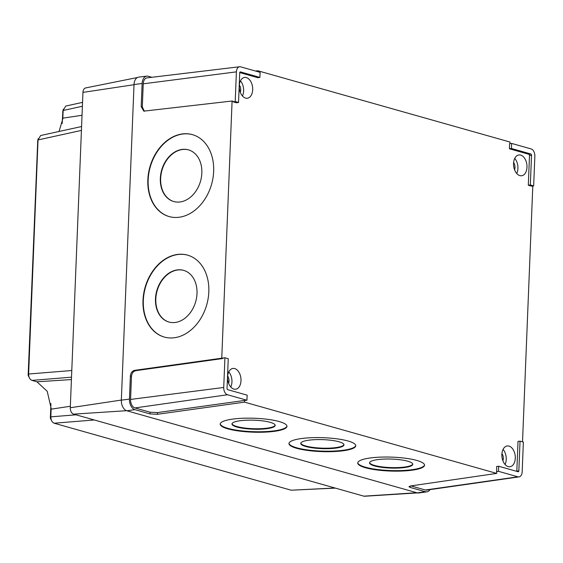<?xml version="1.0" encoding="UTF-8"?>
<svg xmlns="http://www.w3.org/2000/svg" width="563" height="563" viewBox="0 0 563 563"><rect width="100%" height="100%" fill="white"/><g stroke="black" fill="none" stroke-linecap="round" stroke-linejoin="round"><path stroke-width="0.84" d="M155.479 298.854A26.862 20.205 106 0 1 183.651 270.367A26.862 20.205 106 0 1 197.001 293.52A26.862 20.205 106 0 1 168.83 322.008A26.862 20.205 106 0 1 155.479 298.854M168.999 322.057A26.862 20.205 106 0 1 155.817 298.953A26.862 20.205 106 0 1 183.819 270.416M160.321 178.358A26.862 20.205 106 0 1 188.492 149.871A26.862 20.205 106 0 1 201.843 173.024A26.862 20.205 106 0 1 173.671 201.512A26.862 20.205 106 0 1 160.321 178.358M173.84 201.554A26.862 20.205 106 0 1 160.652 178.45A26.862 20.205 106 0 1 188.654 149.92M143.002 300.318A42.584 32.028 106 0 1 187.655 255.159A42.584 32.028 106 0 1 208.817 291.866A42.584 32.028 106 0 1 164.164 337.026A42.584 32.028 106 0 1 143.002 300.318M164.326 337.075A42.584 32.028 106 0 1 143.333 300.417A42.584 32.028 106 0 1 187.824 255.208M147.837 179.822A42.584 32.028 106 0 1 192.497 134.663A42.584 32.028 106 0 1 213.659 171.363A42.584 32.028 106 0 1 168.999 216.53A42.584 32.028 106 0 1 147.837 179.822M169.167 216.572A42.584 32.028 106 0 1 148.168 179.914A42.584 32.028 106 0 1 192.659 134.705M374.564 465.946A21.619 4.518 1.9 0 1 369.553 462.856A21.619 4.518 1.9 0 1 383.867 459.091A21.619 4.518 1.9 0 1 407.753 461.217A21.619 4.518 1.9 0 1 412.77 464.299A21.619 4.518 1.9 0 1 398.449 468.064A21.619 4.518 1.9 0 1 374.564 465.946M412.742 464.039A21.619 4.518 1.9 0 1 397.886 467.579A21.619 4.518 1.9 0 1 374.578 465.432A21.619 4.518 1.9 0 1 369.595 462.603M305.779 446.508A21.619 4.518 1.9 0 1 300.769 443.419A21.619 4.518 1.9 0 1 315.083 439.654A21.619 4.518 1.9 0 1 338.968 441.772A21.619 4.518 1.9 0 1 343.986 444.861A21.619 4.518 1.9 0 1 329.665 448.627A21.619 4.518 1.9 0 1 305.779 446.508M343.958 444.601A21.619 4.518 1.9 0 1 329.102 448.134A21.619 4.518 1.9 0 1 305.8 445.995A21.619 4.518 1.9 0 1 300.811 443.165M236.995 427.064A21.619 4.518 1.9 0 1 231.984 423.981A21.619 4.518 1.9 0 1 246.305 420.216A21.619 4.518 1.9 0 1 270.184 422.334A21.619 4.518 1.9 0 1 275.201 425.424A21.619 4.518 1.9 0 1 260.88 429.189A21.619 4.518 1.9 0 1 236.995 427.064M275.173 425.164A21.619 4.518 1.9 0 1 260.317 428.696A21.619 4.518 1.9 0 1 237.016 426.557A21.619 4.518 1.9 0 1 232.026 423.728M296.715 448.31A33.414 6.981 1.9 0 1 288.967 443.538A33.414 6.981 1.9 0 1 311.093 437.718A33.414 6.981 1.9 0 1 348.004 440.998A33.414 6.981 1.9 0 1 355.753 445.769A33.414 6.981 1.9 0 1 333.627 451.582A33.414 6.981 1.9 0 1 296.715 448.31M355.739 445.509A33.414 6.981 1.9 0 1 333.064 451.097A33.414 6.981 1.9 0 1 296.729 447.796A33.414 6.981 1.9 0 1 288.995 443.285M365.493 467.747A33.414 6.981 1.9 0 1 357.744 462.976A33.414 6.981 1.9 0 1 379.877 457.156A33.414 6.981 1.9 0 1 416.789 460.435A33.414 6.981 1.9 0 1 424.537 465.207A33.414 6.981 1.9 0 1 402.404 471.027A33.414 6.981 1.9 0 1 365.493 467.747M424.523 464.947A33.414 6.981 1.9 0 1 401.848 470.534A33.414 6.981 1.9 0 1 365.514 467.234A33.414 6.981 1.9 0 1 357.779 462.723M227.931 428.865A33.414 6.981 1.9 0 1 220.182 424.101A33.414 6.981 1.9 0 1 242.308 418.281A33.414 6.981 1.9 0 1 279.22 421.56A33.414 6.981 1.9 0 1 286.968 426.325A33.414 6.981 1.9 0 1 264.842 432.145A33.414 6.981 1.9 0 1 227.931 428.865M286.954 426.071A33.414 6.981 1.9 0 1 264.279 431.659A33.414 6.981 1.9 0 1 227.945 428.359A33.414 6.981 1.9 0 1 220.21 423.848M515.293 458.247A10.486 6.636 82.5 0 0 507.214 445.959A10.486 6.636 82.5 0 0 501.872 454.454A10.486 6.636 82.5 0 0 509.944 466.741A10.486 6.636 82.5 0 0 515.293 458.247M505.046 464.496A10.486 6.636 82.5 0 0 506.243 459.436A10.486 6.636 82.5 0 0 503.062 449.394M526.982 167.253A10.486 6.636 82.5 0 0 518.903 154.959A10.486 6.636 82.5 0 0 513.555 163.46A10.486 6.636 82.5 0 0 521.634 175.747A10.486 6.636 82.5 0 0 526.982 167.253M516.735 173.495A10.486 6.636 82.5 0 0 517.932 168.443A10.486 6.636 82.5 0 0 514.751 158.4M252.681 89.735A10.486 6.636 82.5 0 0 244.609 77.441A10.486 6.636 82.5 0 0 239.261 85.942A10.486 6.636 82.5 0 0 247.34 98.229A10.486 6.636 82.5 0 0 252.681 89.735M242.442 95.984A10.486 6.636 82.5 0 0 243.638 90.924A10.486 6.636 82.5 0 0 240.457 80.882M240.999 380.729A10.486 6.636 82.5 0 0 232.92 368.441A10.486 6.636 82.5 0 0 227.579 376.936A10.486 6.636 82.5 0 0 235.651 389.223A10.486 6.636 82.5 0 0 240.999 380.729M230.753 386.978A10.486 6.636 82.5 0 0 231.949 381.918A10.486 6.636 82.5 0 0 228.768 371.876M227.642 375.978A5.897 3.737 -97.5 0 1 229.014 381.088A5.897 3.737 -97.5 0 1 228.606 383.304M239.331 84.985A5.897 3.737 -97.5 0 1 240.704 90.094A5.897 3.737 -97.5 0 1 240.295 92.304M513.625 162.503A5.897 3.737 -97.5 0 1 514.997 167.612A5.897 3.737 -97.5 0 1 514.589 169.822M501.936 453.496A5.897 3.737 -97.5 0 1 503.308 458.606A5.897 3.737 -97.5 0 1 502.9 460.823M224.919 357.765L223.729 387.464A6.284 3.983 82.5 0 0 227.501 394.747L246.939 400.244L247.143 395.156L227.705 389.666A1.091 0.69 -97.5 0 1 227.051 388.4L228.247 358.701L224.919 357.765L222.892 357.998L222.871 358.511L221.759 358.195L134.592 370.348L135.711 370.665C133.269 371.327 131.869 373.206 131.489 376.309L130.56 399.427A7.34 4.645 82.5 0 0 134.972 407.936L150.096 412.207L157.443 412.588L157.373 414.298L244.532 402.144L496.707 473.406L410.807 485.918L408.956 486.685L410.174 487.431L425.304 491.71A9.078 5.75 82.5 0 0 426.881 491.823A9.078 5.75 82.5 0 0 430.005 489.613M221.759 358.195L232.09 101.009L143.811 111.143L141.193 106.625L142.122 83.507A9.078 5.75 -97.5 0 1 146.795 76.139A9.078 5.75 -97.5 0 1 148.294 76.265L151.897 77.279M426.881 491.823L418.851 492.97A9.17 5.813 -97.5 0 1 417.253 492.857L126.858 410.786A9.17 5.813 -97.5 0 1 121.341 400.152L134.022 84.541A9.17 5.813 -97.5 0 1 138.737 77.103L146.795 76.139M131.489 376.309L130.377 375.993L129.448 399.111A9.078 5.75 82.5 0 0 134.902 409.639L150.032 413.918L150.096 412.207M130.377 375.993C130.75 372.889 132.157 371.01 134.592 370.348M157.373 414.298L150.032 413.918M244.532 402.144L244.602 400.434L246.939 400.244M498.67 466.241L498.466 471.322L517.904 476.819A6.284 3.983 82.5 0 0 518.995 476.896A6.284 3.983 82.5 0 0 522.175 471.808L523.365 442.103L520.043 441.167L518.847 470.865A1.091 0.69 -97.5 0 1 518.284 471.752A1.091 0.69 -97.5 0 1 518.108 471.738L498.67 466.241L496.65 466.481L496.707 473.406M520.043 441.167L518.016 441.406L516.82 471.125A1.07 0.676 -97.5 0 1 516.792 471.365M532.795 186.022L522.52 441.864M528.305 185.241L531.662 186.184L533.654 185.896L534.85 156.197A6.284 3.983 82.5 0 0 531.071 148.906L511.64 143.417L509.614 143.656L509.409 148.78L528.854 154.276A1.07 0.676 -97.5 0 1 529.501 155.515L528.305 185.241L530.332 184.953L533.654 185.896M509.958 143.614L510.022 142.045L257.847 70.776L255.56 71.044M257.805 71.684L257.847 70.776M239.754 72.578L257.903 77.708L259.902 77.412L260.106 72.331L240.675 66.842A6.284 3.983 82.5 0 0 239.634 66.751A6.284 3.983 82.5 0 0 236.404 71.853L235.207 101.551L233.181 101.833L236.537 102.783L238.536 102.494L239.725 72.796A1.091 0.69 -97.5 0 1 240.281 71.909A1.091 0.69 -97.5 0 1 240.471 71.923L259.902 77.412M232.09 101.009L233.202 101.319L233.181 101.833M239.634 66.751L147.013 77.87A7.34 4.645 82.5 0 0 143.234 83.817L142.305 106.942L144.381 111.249M244.602 400.434L157.443 412.588M222.871 358.511L135.711 370.665M410.877 485.904L425.368 490A7.34 4.645 82.5 0 0 426.648 490.099L518.995 476.896M498.466 471.322L496.446 471.611M511.64 143.417L511.436 148.498L509.409 148.78M511.436 148.498L530.867 153.995A1.091 0.69 -97.5 0 1 531.521 155.254L530.332 184.953M235.207 101.551L238.536 102.494M81.586 126.527L40.642 135.521L38.031 139.941L28.629 374.008C28.699 377.323 29.804 379.448 31.929 380.384L36.961 381.805L47.229 391.306L51.163 408.435L50.832 416.845C50.916 420.181 52.014 422.306 54.132 423.214L291.177 490.204L335.372 488.114M50.93 418.52L50.353 418.098L50.937 403.594M59.052 131.482L62.796 118.807L63.14 110.482L65.751 106.055L82.55 102.367M417.479 492.914L364.62 496.249A5.517 3.498 -97.5 0 1 363.839 496.158L73.605 414.136A5.517 3.498 -97.5 0 1 70.291 407.739L82.951 92.388A5.517 3.498 -97.5 0 1 85.618 87.941L137.4 77.532M62.183 123.487L62.81 112.072M28.727 375.683L28.15 375.268L37.707 141.538M142.122 83.507L134.022 84.541M129.448 399.111L121.341 400.152M134.902 409.639L126.858 410.786M425.304 491.71L417.253 492.857M236.404 71.853L143.234 83.817M141.193 106.625L142.305 106.942M227.501 394.747L134.972 407.936M223.729 387.464L130.56 399.427M517.904 476.819L425.368 490M410.23 486.017L410.174 487.431M518.847 470.865L516.82 471.125M530.867 153.995L528.854 154.276M531.521 155.254L529.501 155.515M240.471 71.923L240.098 71.973M62.831 118.167L82.036 115.274M82.395 106.245L63.14 110.482M291.177 490.204L334.992 488.008M94.267 419.977L54.132 423.214M50.832 416.845L75.998 414.811M51.142 409.16L70.347 406.275M36.961 381.805L71.417 379.568M71.515 377.189L31.929 380.384M28.629 374.008L71.782 370.524M81.424 130.412L38.031 139.941M82.951 92.388L134.015 84.71M363.839 496.158L416.803 492.731M73.605 414.136L126.598 410.701M70.291 407.739L121.348 400.061M50.396 418.302L51.655 420.828M38.185 138.674L37.538 141.672M63.295 109.187L62.648 112.199M28.185 375.458L29.452 377.998"/></g></svg>
